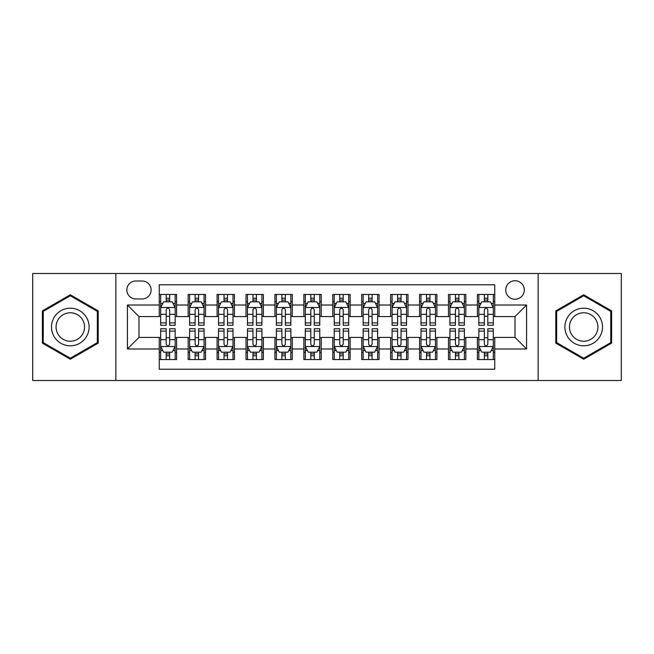 <?xml version="1.0" encoding="UTF-8"?>
<svg xmlns="http://www.w3.org/2000/svg" width="654" height="654" viewBox="0 0 654 654"><rect width="100%" height="100%" fill="white"/><g stroke="black" fill="none" stroke-linecap="round" stroke-linejoin="round"><path stroke-width="0.98" d="M515.009 280.721A9.254 9.254 0 0 0 505.746 289.975A9.254 9.254 0 0 0 515.009 299.23A9.254 9.254 0 0 0 524.263 289.975A9.254 9.254 0 0 0 515.009 280.721M538.144 380.505L621.3 380.505L621.3 273.495L538.144 273.495L538.144 380.505L115.856 380.505L115.856 273.495L32.7 273.495L32.7 380.505L115.856 380.505M494.759 294.464L477.404 294.464L477.404 305.017L465.836 305.017L465.836 316.585L477.404 316.585L477.404 305.017M465.836 305.017L465.836 294.464L448.481 294.464L448.481 305.017L436.913 305.017L436.913 316.585L448.481 316.585L448.481 305.017M436.913 305.017L436.913 294.464L419.557 294.464L419.557 305.017L407.99 305.017L407.99 316.585L419.557 316.585L419.557 305.017M407.99 305.017L407.99 294.464L390.634 294.464L390.634 305.017L379.067 305.017L379.067 316.585L390.634 316.585L390.634 305.017M379.067 305.017L379.067 294.464L361.711 294.464L361.711 305.017L350.135 305.017L350.135 316.585L361.711 316.585L361.711 305.017M350.135 305.017L350.135 294.464L332.788 294.464L332.788 305.017L321.212 305.017L321.212 316.585L332.788 316.585L332.788 305.017M321.212 305.017L321.212 294.464L303.865 294.464L303.865 305.017L292.289 305.017L292.289 316.585L303.865 316.585L303.865 305.017M292.289 305.017L292.289 294.464L274.933 294.464L274.933 305.017L263.366 305.017L263.366 316.585L274.933 316.585L274.933 305.017M263.366 305.017L263.366 294.464L246.01 294.464L246.01 305.017L234.443 305.017L234.443 316.585L246.01 316.585L246.01 305.017M234.443 305.017L234.443 294.464L217.087 294.464L217.087 305.017L205.519 305.017L205.519 316.585L217.087 316.585L217.087 305.017M205.519 305.017L205.519 294.464L188.164 294.464L188.164 316.585L176.596 316.585L176.596 294.464L159.241 294.464M159.241 359.536L176.596 359.536L176.596 337.415L188.164 337.415L188.164 359.536L205.519 359.536L205.519 337.415L217.087 337.415L217.087 348.983L205.519 348.983M217.087 348.983L217.087 359.536L234.443 359.536L234.443 337.415L246.01 337.415L246.01 348.983L234.443 348.983M246.01 348.983L246.01 359.536L263.366 359.536L263.366 337.415L274.933 337.415L274.933 348.983L263.366 348.983M274.933 348.983L274.933 359.536L292.289 359.536L292.289 337.415L303.865 337.415L303.865 348.983L292.289 348.983M303.865 348.983L303.865 359.536L321.212 359.536L321.212 337.415L332.788 337.415L332.788 348.983L321.212 348.983M332.788 348.983L332.788 359.536L350.135 359.536L350.135 337.415L361.711 337.415L361.711 348.983L350.135 348.983M361.711 348.983L361.711 359.536L379.067 359.536L379.067 337.415L390.634 337.415L390.634 348.983L379.067 348.983M390.634 348.983L390.634 359.536L407.99 359.536L407.99 337.415L419.557 337.415L419.557 348.983L407.99 348.983M419.557 348.983L419.557 359.536L436.913 359.536L436.913 337.415L448.481 337.415L448.481 348.983L436.913 348.983M448.481 348.983L448.481 359.536L465.836 359.536L465.836 337.415L477.404 337.415L477.404 348.983L465.836 348.983M135.811 298.943L142.18 298.943A8.968 8.968 0 0 0 151.139 289.975A8.968 8.968 0 0 0 142.18 281.007L135.811 281.007A8.968 8.968 0 0 0 126.843 289.975A8.968 8.968 0 0 0 135.811 298.943M538.144 273.495L115.856 273.495M494.759 305.017L494.759 284.768L159.241 284.768L159.241 316.585L138.991 316.585L138.991 337.415L159.241 337.415L159.241 369.232L494.759 369.232L494.759 337.415L515.009 337.415L515.009 316.585L494.759 316.585L494.759 305.017L526.576 305.017L526.576 348.983L494.759 348.983M159.241 348.983L127.424 348.983L127.424 305.017L159.241 305.017M477.404 348.983L477.404 359.536L494.759 359.536M159.241 301.69L160.688 301.69M166.181 301.69L169.656 301.69M175.149 301.69L176.596 301.69M159.241 316.299L160.688 316.299M166.181 316.299L169.656 316.299M175.149 316.299L176.596 316.299M159.241 337.701L160.688 337.701M166.181 337.701L169.656 337.701M175.149 337.701L176.596 337.701M159.241 352.31L160.688 352.31M166.181 352.31L169.656 352.31M175.149 352.31L176.596 352.31M188.164 316.299L189.611 316.299M195.105 316.299L198.579 316.299M204.073 316.299L205.519 316.299M188.164 301.69L189.611 301.69M195.105 301.69L198.579 301.69M204.073 301.69L205.519 301.69M188.164 337.701L189.611 337.701M195.105 337.701L198.579 337.701M204.073 337.701L205.519 337.701M188.164 352.31L189.611 352.31M195.105 352.31L198.579 352.31M204.073 352.31L205.519 352.31M217.087 337.701L218.534 337.701M224.028 337.701L227.502 337.701M232.996 337.701L234.443 337.701M217.087 352.31L218.534 352.31M224.028 352.31L227.502 352.31M232.996 352.31L234.443 352.31M217.087 301.69L218.534 301.69M224.028 301.69L227.502 301.69M232.996 301.69L234.443 301.69M217.087 316.299L218.534 316.299M224.028 316.299L227.502 316.299M232.996 316.299L234.443 316.299M246.01 337.701L247.457 337.701M252.959 337.701L256.425 337.701M261.919 337.701L263.366 337.701M246.01 352.31L247.457 352.31M252.959 352.31L256.425 352.31M261.919 352.31L263.366 352.31M246.01 301.69L247.457 301.69M252.959 301.69L256.425 301.69M261.919 301.69L263.366 301.69M246.01 316.299L247.457 316.299M252.959 316.299L256.425 316.299M261.919 316.299L263.366 316.299M274.933 337.701L276.38 337.701M281.882 337.701L285.348 337.701M290.842 337.701L292.289 337.701M274.933 352.31L276.38 352.31M281.882 352.31L285.348 352.31M290.842 352.31L292.289 352.31M274.933 301.69L276.38 301.69M281.882 301.69L285.348 301.69M290.842 301.69L292.289 301.69M274.933 316.299L276.38 316.299M281.882 316.299L285.348 316.299M290.842 316.299L292.289 316.299M303.865 337.701L305.304 337.701M310.805 337.701L314.272 337.701M319.765 337.701L321.212 337.701M303.865 352.31L305.304 352.31M310.805 352.31L314.272 352.31M319.765 352.31L321.212 352.31M303.865 301.69L305.304 301.69M310.805 301.69L314.272 301.69M319.765 301.69L321.212 301.69M303.865 316.299L305.304 316.299M310.805 316.299L314.272 316.299M319.765 316.299L321.212 316.299M332.788 337.701L334.235 337.701M339.728 337.701L343.195 337.701M348.696 337.701L350.135 337.701M332.788 352.31L334.235 352.31M339.728 352.31L343.195 352.31M348.696 352.31L350.135 352.31M332.788 301.69L334.235 301.69M339.728 301.69L343.195 301.69M348.696 301.69L350.135 301.69M332.788 316.299L334.235 316.299M339.728 316.299L343.195 316.299M348.696 316.299L350.135 316.299M361.711 337.701L363.158 337.701M368.652 337.701L372.118 337.701M377.62 337.701L379.067 337.701M361.711 352.31L363.158 352.31M368.652 352.31L372.118 352.31M377.62 352.31L379.067 352.31M361.711 301.69L363.158 301.69M368.652 301.69L372.118 301.69M377.62 301.69L379.067 301.69M361.711 316.299L363.158 316.299M368.652 316.299L372.118 316.299M377.62 316.299L379.067 316.299M390.634 337.701L392.081 337.701M397.575 337.701L401.041 337.701M406.543 337.701L407.99 337.701M390.634 352.31L392.081 352.31M397.575 352.31L401.041 352.31M406.543 352.31L407.99 352.31M390.634 301.69L392.081 301.69M397.575 301.69L401.041 301.69M406.543 301.69L407.99 301.69M390.634 316.299L392.081 316.299M397.575 316.299L401.041 316.299M406.543 316.299L407.99 316.299M419.557 337.701L421.004 337.701M426.498 337.701L429.972 337.701M435.466 337.701L436.913 337.701M419.557 352.31L421.004 352.31M426.498 352.31L429.972 352.31M435.466 352.31L436.913 352.31M419.557 301.69L421.004 301.69M426.498 301.69L429.972 301.69M435.466 301.69L436.913 301.69M419.557 316.299L421.004 316.299M426.498 316.299L429.972 316.299M435.466 316.299L436.913 316.299M448.481 337.701L449.927 337.701M455.421 337.701L458.895 337.701M464.389 337.701L465.836 337.701M448.481 352.31L449.927 352.31M455.421 352.31L458.895 352.31M464.389 352.31L465.836 352.31M448.481 301.69L449.927 301.69M455.421 301.69L458.895 301.69M464.389 301.69L465.836 301.69M448.481 316.299L449.927 316.299M455.421 316.299L458.895 316.299M464.389 316.299L465.836 316.299M477.404 337.701L478.851 337.701M484.344 337.701L487.819 337.701M493.312 337.701L494.759 337.701M477.404 352.31L478.851 352.31M484.344 352.31L487.819 352.31M493.312 352.31L494.759 352.31M477.404 301.69L478.851 301.69M484.344 301.69L487.819 301.69M493.312 301.69L494.759 301.69M477.404 316.299L478.851 316.299M484.344 316.299L487.819 316.299M493.312 316.299L494.759 316.299M138.991 316.585L127.424 305.017M138.991 337.415L127.424 348.983M526.576 305.017L515.009 316.585M526.576 348.983L515.009 337.415M70.305 359.226L98.214 343.113L98.214 310.887L70.305 294.774L42.387 310.887L42.387 343.113L70.305 359.226M611.613 310.887L583.695 294.774L555.786 310.887L555.786 343.113L583.695 359.226L611.613 343.113L611.613 310.887M169.656 298.224L166.181 298.224M175.149 322.904L169.656 322.904L169.656 325.267L175.149 325.267L175.149 307.617L172.255 301.837L163.582 301.837L160.688 307.617L160.688 325.267L166.181 325.267L166.181 322.904L160.688 322.904M160.688 307.617L160.688 294.464M175.149 307.617L175.149 294.464M166.181 301.837L166.181 294.464M169.656 294.464L169.656 301.837M169.656 322.904L169.656 309.792C168.495 307.56 167.342 307.56 166.181 309.792L166.181 322.904M166.181 355.776L169.656 355.776M160.688 331.096L166.181 331.096L166.181 328.733L160.688 328.733L160.688 346.383L163.582 352.163L172.255 352.163L175.149 346.383L175.149 328.733L169.656 328.733L169.656 331.096L175.149 331.096M175.149 346.383L175.149 359.536M160.688 346.383L160.688 359.536M169.656 352.163L169.656 359.536M166.181 359.536L166.181 352.163M166.181 331.096L166.181 344.208C167.342 346.44 168.495 346.44 169.656 344.208L169.656 331.096M70.305 308.197A18.802 18.802 0 0 0 51.502 327A18.802 18.802 0 0 0 70.305 345.803A18.802 18.802 0 0 0 89.099 327A18.802 18.802 0 0 0 70.305 308.197M70.305 312.767A14.233 14.233 0 0 0 56.064 327A14.233 14.233 0 0 0 70.305 341.233A14.233 14.233 0 0 0 84.538 327A14.233 14.233 0 0 0 70.305 312.767M97.348 342.614L70.305 358.228L43.254 342.614L43.254 311.386L70.305 295.772L97.348 311.386L97.348 342.614M567.419 317.599A18.802 18.802 0 0 0 574.302 343.285A18.802 18.802 0 0 0 599.98 336.401A18.802 18.802 0 0 0 593.096 310.715A18.802 18.802 0 0 0 567.419 317.599M571.375 319.88A14.233 14.233 0 0 0 576.583 339.328A14.233 14.233 0 0 0 596.023 334.12A14.233 14.233 0 0 0 590.815 314.672A14.233 14.233 0 0 0 571.375 319.88M610.746 311.386L610.746 342.614L583.695 358.228L556.652 342.614L556.652 311.386L583.695 295.772L610.746 311.386M198.579 298.224L195.105 298.224M204.073 322.904L198.579 322.904L198.579 325.267L204.073 325.267L204.073 307.617L201.179 301.837L192.505 301.837L189.611 307.617L189.611 325.267L195.105 325.267L195.105 322.904L189.611 322.904M189.611 307.617L189.611 294.464M204.073 307.617L204.073 294.464M195.105 301.837L195.105 294.464M198.579 294.464L198.579 301.837M198.579 322.904L198.579 309.792C197.426 307.56 196.265 307.56 195.105 309.792L195.105 322.904M227.502 298.224L224.028 298.224M232.996 322.904L227.502 322.904L227.502 325.267L232.996 325.267L232.996 307.617L230.102 301.837L221.428 301.837L218.534 307.617L218.534 325.267L224.028 325.267L224.028 322.904L218.534 322.904M218.534 307.617L218.534 294.464M232.996 307.617L232.996 294.464M224.028 301.837L224.028 294.464M227.502 294.464L227.502 301.837M227.502 322.904L227.502 309.792C226.349 307.56 225.189 307.56 224.028 309.792L224.028 322.904M256.425 298.224L252.959 298.224M261.919 322.904L256.425 322.904L256.425 325.267L261.919 325.267L261.919 307.617L259.033 301.837L250.351 301.837L247.457 307.617L247.457 325.267L252.959 325.267L252.959 322.904L247.457 322.904M247.457 307.617L247.457 294.464M261.919 307.617L261.919 294.464M252.959 301.837L252.959 294.464M256.425 294.464L256.425 301.837M256.425 322.904L256.425 309.792C255.273 307.56 254.112 307.56 252.959 309.792L252.959 322.904M285.348 298.224L281.882 298.224M290.842 322.904L285.348 322.904L285.348 325.267L290.842 325.267L290.842 307.617L287.956 301.837L279.274 301.837L276.38 307.617L276.38 325.267L281.882 325.267L281.882 322.904L276.38 322.904M276.38 307.617L276.38 294.464M290.842 307.617L290.842 294.464M281.882 301.837L281.882 294.464M285.348 294.464L285.348 301.837M285.348 322.904L285.348 309.792C284.196 307.56 283.035 307.56 281.882 309.792L281.882 322.904M195.105 355.776L198.579 355.776M189.611 331.096L195.105 331.096L195.105 328.733L189.611 328.733L189.611 346.383L192.505 352.163L201.179 352.163L204.073 346.383L204.073 328.733L198.579 328.733L198.579 331.096L204.073 331.096M204.073 346.383L204.073 359.536M189.611 346.383L189.611 359.536M198.579 352.163L198.579 359.536M195.105 359.536L195.105 352.163M195.105 331.096L195.105 344.208C196.265 346.44 197.418 346.44 198.579 344.208L198.579 331.096M224.028 355.776L227.502 355.776M218.534 331.096L224.028 331.096L224.028 328.733L218.534 328.733L218.534 346.383L221.428 352.163L230.102 352.163L232.996 346.383L232.996 328.733L227.502 328.733L227.502 331.096L232.996 331.096M232.996 346.383L232.996 359.536M218.534 346.383L218.534 359.536M227.502 352.163L227.502 359.536M224.028 359.536L224.028 352.163M224.028 331.096L224.028 344.208C225.189 346.44 226.341 346.44 227.502 344.208L227.502 331.096M252.959 355.776L256.425 355.776M247.457 331.096L252.959 331.096L252.959 328.733L247.457 328.733L247.457 346.383L250.351 352.163L259.033 352.163L261.919 346.383L261.919 328.733L256.425 328.733L256.425 331.096L261.919 331.096M261.919 346.383L261.919 359.536M247.457 346.383L247.457 359.536M256.425 352.163L256.425 359.536M252.959 359.536L252.959 352.163M252.959 331.096L252.959 344.208C254.112 346.44 255.264 346.44 256.425 344.208L256.425 331.096M281.882 355.776L285.348 355.776M276.38 331.096L281.882 331.096L281.882 328.733L276.38 328.733L276.38 346.383L279.274 352.163L287.956 352.163L290.842 346.383L290.842 328.733L285.348 328.733L285.348 331.096L290.842 331.096M290.842 346.383L290.842 359.536M276.38 346.383L276.38 359.536M285.348 352.163L285.348 359.536M281.882 359.536L281.882 352.163M281.882 331.096L281.882 344.208C283.035 346.44 284.188 346.44 285.348 344.208L285.348 331.096M314.272 298.224L310.805 298.224M319.765 322.904L314.272 322.904L314.272 325.267L319.765 325.267L319.765 307.617L316.879 301.837L308.197 301.837L305.304 307.617L305.304 325.267L310.805 325.267L310.805 322.904L305.304 322.904M305.304 307.617L305.304 294.464M319.765 307.617L319.765 294.464M310.805 301.837L310.805 294.464M314.272 294.464L314.272 301.837M314.272 322.904L314.272 309.792C313.119 307.56 311.958 307.56 310.805 309.792L310.805 322.904M310.805 355.776L314.272 355.776M305.304 331.096L310.805 331.096L310.805 328.733L305.304 328.733L305.304 346.383L308.197 352.163L316.879 352.163L319.765 346.383L319.765 328.733L314.272 328.733L314.272 331.096L319.765 331.096M319.765 346.383L319.765 359.536M305.304 346.383L305.304 359.536M314.272 352.163L314.272 359.536M310.805 359.536L310.805 352.163M310.805 331.096L310.805 344.208C311.958 346.44 313.119 346.44 314.272 344.208L314.272 331.096M343.195 298.224L339.728 298.224M348.696 322.904L343.195 322.904L343.195 325.267L348.696 325.267L348.696 307.617L345.803 301.837L337.121 301.837L334.235 307.617L334.235 325.267L339.728 325.267L339.728 322.904L334.235 322.904M334.235 307.617L334.235 294.464M348.696 307.617L348.696 294.464M339.728 301.837L339.728 294.464M343.195 294.464L343.195 301.837M343.195 322.904L343.195 309.792C342.042 307.56 340.881 307.56 339.728 309.792L339.728 322.904M339.728 355.776L343.195 355.776M334.235 331.096L339.728 331.096L339.728 328.733L334.235 328.733L334.235 346.383L337.121 352.163L345.803 352.163L348.696 346.383L348.696 328.733L343.195 328.733L343.195 331.096L348.696 331.096M348.696 346.383L348.696 359.536M334.235 346.383L334.235 359.536M343.195 352.163L343.195 359.536M339.728 359.536L339.728 352.163M339.728 331.096L339.728 344.208C340.881 346.44 342.042 346.44 343.195 344.208L343.195 331.096M372.118 298.224L368.652 298.224M377.62 322.904L372.118 322.904L372.118 325.267L377.62 325.267L377.62 307.617L374.726 301.837L366.044 301.837L363.158 307.617L363.158 325.267L368.652 325.267L368.652 322.904L363.158 322.904M363.158 307.617L363.158 294.464M377.62 307.617L377.62 294.464M368.652 301.837L368.652 294.464M372.118 294.464L372.118 301.837M372.118 322.904L372.118 309.792C370.965 307.56 369.812 307.56 368.652 309.792L368.652 322.904M368.652 355.776L372.118 355.776M363.158 331.096L368.652 331.096L368.652 328.733L363.158 328.733L363.158 346.383L366.044 352.163L374.726 352.163L377.62 346.383L377.62 328.733L372.118 328.733L372.118 331.096L377.62 331.096M377.62 346.383L377.62 359.536M363.158 346.383L363.158 359.536M372.118 352.163L372.118 359.536M368.652 359.536L368.652 352.163M368.652 331.096L368.652 344.208C369.804 346.44 370.965 346.44 372.118 344.208L372.118 331.096M401.041 298.224L397.575 298.224M406.543 322.904L401.041 322.904L401.041 325.267L406.543 325.267L406.543 307.617L403.649 301.837L394.967 301.837L392.081 307.617L392.081 325.267L397.575 325.267L397.575 322.904L392.081 322.904M392.081 307.617L392.081 294.464M406.543 307.617L406.543 294.464M397.575 301.837L397.575 294.464M401.041 294.464L401.041 301.837M401.041 322.904L401.041 309.792C399.888 307.56 398.736 307.56 397.575 309.792L397.575 322.904M397.575 355.776L401.041 355.776M392.081 331.096L397.575 331.096L397.575 328.733L392.081 328.733L392.081 346.383L394.967 352.163L403.649 352.163L406.543 346.383L406.543 328.733L401.041 328.733L401.041 331.096L406.543 331.096M406.543 346.383L406.543 359.536M392.081 346.383L392.081 359.536M401.041 352.163L401.041 359.536M397.575 359.536L397.575 352.163M397.575 331.096L397.575 344.208C398.727 346.44 399.888 346.44 401.041 344.208L401.041 331.096M429.972 298.224L426.498 298.224M435.466 322.904L429.972 322.904L429.972 325.267L435.466 325.267L435.466 307.617L432.572 301.837L423.898 301.837L421.004 307.617L421.004 325.267L426.498 325.267L426.498 322.904L421.004 322.904M421.004 307.617L421.004 294.464M435.466 307.617L435.466 294.464M426.498 301.837L426.498 294.464M429.972 294.464L429.972 301.837M429.972 322.904L429.972 309.792C428.811 307.56 427.659 307.56 426.498 309.792L426.498 322.904M426.498 355.776L429.972 355.776M421.004 331.096L426.498 331.096L426.498 328.733L421.004 328.733L421.004 346.383L423.898 352.163L432.572 352.163L435.466 346.383L435.466 328.733L429.972 328.733L429.972 331.096L435.466 331.096M435.466 346.383L435.466 359.536M421.004 346.383L421.004 359.536M429.972 352.163L429.972 359.536M426.498 359.536L426.498 352.163M426.498 331.096L426.498 344.208C427.651 346.44 428.811 346.44 429.972 344.208L429.972 331.096M458.895 298.224L455.421 298.224M464.389 322.904L458.895 322.904L458.895 325.267L464.389 325.267L464.389 307.617L461.495 301.837L452.821 301.837L449.927 307.617L449.927 325.267L455.421 325.267L455.421 322.904L449.927 322.904M449.927 307.617L449.927 294.464M464.389 307.617L464.389 294.464M455.421 301.837L455.421 294.464M458.895 294.464L458.895 301.837M458.895 322.904L458.895 309.792C457.735 307.56 456.582 307.56 455.421 309.792L455.421 322.904M455.421 355.776L458.895 355.776M449.927 331.096L455.421 331.096L455.421 328.733L449.927 328.733L449.927 346.383L452.821 352.163L461.495 352.163L464.389 346.383L464.389 328.733L458.895 328.733L458.895 331.096L464.389 331.096M464.389 346.383L464.389 359.536M449.927 346.383L449.927 359.536M458.895 352.163L458.895 359.536M455.421 359.536L455.421 352.163M455.421 331.096L455.421 344.208C456.574 346.44 457.735 346.44 458.895 344.208L458.895 331.096M487.819 298.224L484.344 298.224M493.312 322.904L487.819 322.904L487.819 325.267L493.312 325.267L493.312 307.617L490.418 301.837L481.745 301.837L478.851 307.617L478.851 325.267L484.344 325.267L484.344 322.904L478.851 322.904M478.851 307.617L478.851 294.464M493.312 307.617L493.312 294.464M484.344 301.837L484.344 294.464M487.819 294.464L487.819 301.837M487.819 322.904L487.819 309.792C486.658 307.56 485.505 307.56 484.344 309.792L484.344 322.904M484.344 355.776L487.819 355.776M478.851 331.096L484.344 331.096L484.344 328.733L478.851 328.733L478.851 346.383L481.745 352.163L490.418 352.163L493.312 346.383L493.312 328.733L487.819 328.733L487.819 331.096L493.312 331.096M493.312 346.383L493.312 359.536M478.851 346.383L478.851 359.536M487.819 352.163L487.819 359.536M484.344 359.536L484.344 352.163M484.344 331.096L484.344 344.208C485.505 346.44 486.658 346.44 487.819 344.208L487.819 331.096M188.164 348.983L176.596 348.983M188.164 305.017L176.596 305.017M175.076 307.478L160.761 307.478M160.688 303.431L162.781 303.431M173.057 303.431L175.149 303.431M166.181 314.329L160.688 314.329M175.149 314.329L169.656 314.329M169.656 300.063L166.181 300.063M160.761 346.522L175.076 346.522M175.149 350.569L173.057 350.569M162.781 350.569L160.688 350.569M169.656 339.671L175.149 339.671M160.688 339.671L166.181 339.671M166.181 353.937L169.656 353.937M203.999 307.478L189.685 307.478M189.611 303.431L191.712 303.431M201.98 303.431L204.073 303.431M195.105 314.329L189.611 314.329M204.073 314.329L198.579 314.329M198.579 300.063L195.105 300.063M232.922 307.478L218.608 307.478M218.534 303.431L220.635 303.431M230.903 303.431L232.996 303.431M224.028 314.329L218.534 314.329M232.996 314.329L227.502 314.329M227.502 300.063L224.028 300.063M261.845 307.478L247.531 307.478M247.457 303.431L249.558 303.431M259.826 303.431L261.919 303.431M252.959 314.329L247.457 314.329M261.919 314.329L256.425 314.329M256.425 300.063L252.959 300.063M290.777 307.478L276.454 307.478M276.38 303.431L278.481 303.431M288.749 303.431L290.842 303.431M281.882 314.329L276.38 314.329M290.842 314.329L285.348 314.329M285.348 300.063L281.882 300.063M189.685 346.522L203.999 346.522M204.073 350.569L201.98 350.569M191.712 350.569L189.611 350.569M198.579 339.671L204.073 339.671M189.611 339.671L195.105 339.671M195.105 353.937L198.579 353.937M218.608 346.522L232.922 346.522M232.996 350.569L230.903 350.569M220.635 350.569L218.534 350.569M227.502 339.671L232.996 339.671M218.534 339.671L224.028 339.671M224.028 353.937L227.502 353.937M247.531 346.522L261.845 346.522M261.919 350.569L259.826 350.569M249.558 350.569L247.457 350.569M256.425 339.671L261.919 339.671M247.457 339.671L252.959 339.671M252.959 353.937L256.425 353.937M276.454 346.522L290.777 346.522M290.842 350.569L288.749 350.569M278.481 350.569L276.38 350.569M285.348 339.671L290.842 339.671M276.38 339.671L281.882 339.671M281.882 353.937L285.348 353.937M319.7 307.478L305.377 307.478M305.304 303.431L307.405 303.431M317.672 303.431L319.765 303.431M310.805 314.329L305.304 314.329M319.765 314.329L314.272 314.329M314.272 300.063L310.805 300.063M305.377 346.522L319.7 346.522M319.765 350.569L317.672 350.569M307.405 350.569L305.304 350.569M314.272 339.671L319.765 339.671M305.304 339.671L310.805 339.671M310.805 353.937L314.272 353.937M348.623 307.478L334.3 307.478M334.235 303.431L336.328 303.431M346.595 303.431L348.696 303.431M339.728 314.329L334.235 314.329M348.696 314.329L343.195 314.329M343.195 300.063L339.728 300.063M334.3 346.522L348.623 346.522M348.696 350.569L346.595 350.569M336.328 350.569L334.235 350.569M343.195 339.671L348.696 339.671M334.235 339.671L339.728 339.671M339.728 353.937L343.195 353.937M377.546 307.478L363.223 307.478M363.158 303.431L365.251 303.431M375.519 303.431L377.62 303.431M368.652 314.329L363.158 314.329M377.62 314.329L372.118 314.329M372.118 300.063L368.652 300.063M363.223 346.522L377.546 346.522M377.62 350.569L375.519 350.569M365.251 350.569L363.158 350.569M372.118 339.671L377.62 339.671M363.158 339.671L368.652 339.671M368.652 353.937L372.118 353.937M406.469 307.478L392.155 307.478M392.081 303.431L394.174 303.431M404.442 303.431L406.543 303.431M397.575 314.329L392.081 314.329M406.543 314.329L401.041 314.329M401.041 300.063L397.575 300.063M392.155 346.522L406.469 346.522M406.543 350.569L404.442 350.569M394.174 350.569L392.081 350.569M401.041 339.671L406.543 339.671M392.081 339.671L397.575 339.671M397.575 353.937L401.041 353.937M435.392 307.478L421.078 307.478M421.004 303.431L423.097 303.431M433.365 303.431L435.466 303.431M426.498 314.329L421.004 314.329M435.466 314.329L429.972 314.329M429.972 300.063L426.498 300.063M421.078 346.522L435.392 346.522M435.466 350.569L433.365 350.569M423.097 350.569L421.004 350.569M429.972 339.671L435.466 339.671M421.004 339.671L426.498 339.671M426.498 353.937L429.972 353.937M464.315 307.478L450.001 307.478M449.927 303.431L452.02 303.431M462.288 303.431L464.389 303.431M455.421 314.329L449.927 314.329M464.389 314.329L458.895 314.329M458.895 300.063L455.421 300.063M450.001 346.522L464.315 346.522M464.389 350.569L462.288 350.569M452.02 350.569L449.927 350.569M458.895 339.671L464.389 339.671M449.927 339.671L455.421 339.671M455.421 353.937L458.895 353.937M493.239 307.478L478.924 307.478M478.851 303.431L480.943 303.431M491.219 303.431L493.312 303.431M484.344 314.329L478.851 314.329M493.312 314.329L487.819 314.329M487.819 300.063L484.344 300.063M478.924 346.522L493.239 346.522M493.312 350.569L491.219 350.569M480.943 350.569L478.851 350.569M487.819 339.671L493.312 339.671M478.851 339.671L484.344 339.671M484.344 353.937L487.819 353.937"/></g></svg>
